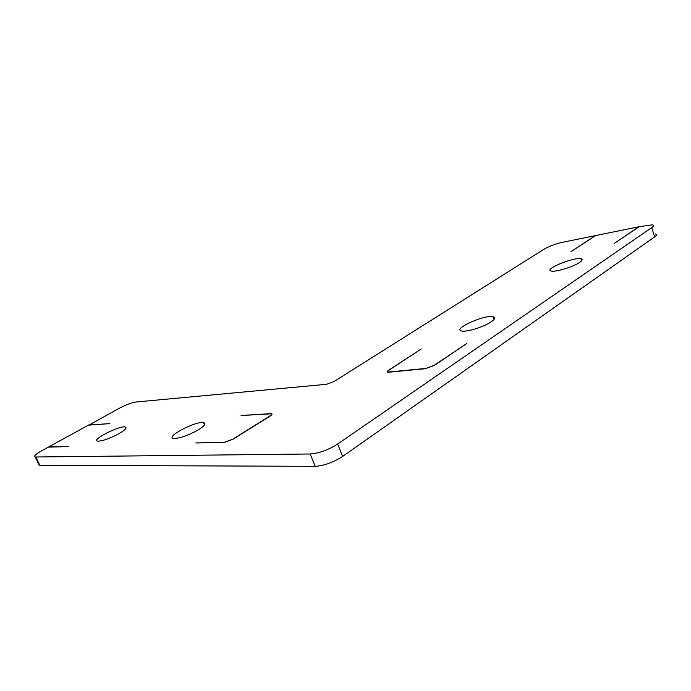<?xml version="1.0" encoding="UTF-8"?>
<svg xmlns="http://www.w3.org/2000/svg" width="691" height="691" viewBox="0 0 691 691"><rect width="100%" height="100%" fill="white"/><g stroke="black" fill="none" stroke-linecap="round" stroke-linejoin="round"><path stroke-width="1.04" d="M88.837 424.939L109.852 423.626L88.474 425.146L48.69 446.922L68.539 446.567L48.31 447.137L41.901 450.644C35.699 454.168 33.488 456.285 35.258 457.001L310.164 453.996C319.043 453.296 328.208 449.979 337.649 444.037L651.717 227.598C653.798 226.121 654.075 225.188 652.546 224.808L639.227 226.7L614.472 243.258L638.804 226.786L595.651 235.571L570.973 251.671L595.253 235.648L562.362 242.342C555.27 243.975 549.172 246.255 544.076 249.192L333.96 381.579L326.601 384.291L136.015 402.007C131.523 402.706 125.952 404.796 119.284 408.277L88.923 425.112M38.61 464.076L39.81 465.311L315.226 466.313C324.131 465.717 333.269 462.426 342.65 456.423L654.662 236.875C656.726 235.372 656.994 234.413 655.457 233.99M491.085 321.894C483.925 326.903 466.589 332.267 461.804 330.998C451.698 329.348 484.261 314.5 492.968 316.728C495.637 317.411 495.006 319.13 491.085 321.894M579.645 262.399C573.383 266.821 555.495 272.263 551.34 271.053C542.893 269.654 573.772 256.827 580.95 258.745C582.876 259.229 582.444 260.447 579.645 262.399M198.092 430.009C187.771 435.693 179.6 438.5 173.588 438.431C164.639 437.161 196.071 420.724 203.577 422.633C206.376 423.479 204.545 425.941 198.092 430.009M118.99 433.654C109.541 438.655 102.423 441.152 97.63 441.16C90.512 440.219 119.396 425.449 125.209 426.978C127.36 427.703 125.296 429.932 118.99 433.654M466.891 343.401L433.939 365.461L425.837 368.433L388.368 372.052C387.392 371.784 387.686 371.11 389.266 370.03L421.294 348.92L388.869 370.074C387.133 371.257 386.805 372 387.884 372.294L425.457 368.692L434.38 365.418L466.891 343.401M241.064 415.412L270.993 413.84C271.986 414.125 271.52 414.902 269.594 416.163L232.565 439.303L224.8 442.154L195.829 442.974L224.359 442.43L232.91 439.295L269.939 416.146C272.055 414.755 272.565 413.9 271.477 413.581L241.15 415.628M35.897 457.045L39.81 465.311M310.164 453.996L315.226 466.313M337.649 444.037L342.65 456.423M651.717 227.598L654.662 236.875M39.171 465.25L35.258 457.001M492.968 316.728L493.953 319.467M580.95 258.745L581.623 260.757M203.577 422.633L204.527 424.827M125.209 426.978L125.866 428.455M271.874 414.531L271.477 413.581"/></g></svg>
